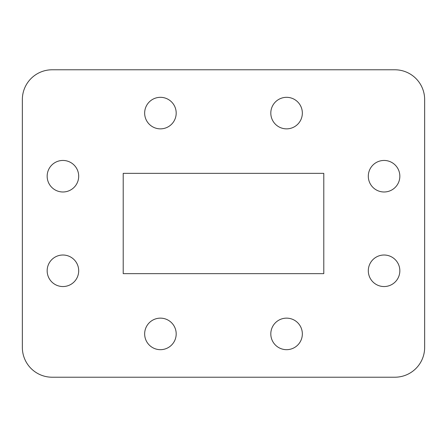 <?xml version="1.0" encoding="UTF-8"?>
<svg xmlns="http://www.w3.org/2000/svg" width="447" height="447" viewBox="0 0 447 447"><rect width="100%" height="100%" fill="white"/><g stroke="black" fill="none" stroke-linecap="round" stroke-linejoin="round"><path stroke-width="0.67" d="M47.159 176.219A15.768 15.768 0 0 0 62.926 191.987A15.768 15.768 0 0 0 78.694 176.219A15.768 15.768 0 0 0 62.926 160.451A15.768 15.768 0 0 0 47.159 176.219M47.159 270.781A15.768 15.768 0 0 0 62.926 286.549A15.768 15.768 0 0 0 78.694 270.781A15.768 15.768 0 0 0 62.926 255.013A15.768 15.768 0 0 0 47.159 270.781M144.655 333.909A15.768 15.768 0 0 0 160.423 349.677A15.768 15.768 0 0 0 176.191 333.909A15.768 15.768 0 0 0 160.423 318.141A15.768 15.768 0 0 0 144.655 333.909M270.809 333.909A15.768 15.768 0 0 0 286.577 349.677A15.768 15.768 0 0 0 302.345 333.909A15.768 15.768 0 0 0 286.577 318.141A15.768 15.768 0 0 0 270.809 333.909M368.306 270.781A15.768 15.768 0 0 0 384.074 286.549A15.768 15.768 0 0 0 399.841 270.781A15.768 15.768 0 0 0 384.074 255.013A15.768 15.768 0 0 0 368.306 270.781M368.306 176.219A15.768 15.768 0 0 0 384.074 191.987A15.768 15.768 0 0 0 399.841 176.219A15.768 15.768 0 0 0 384.074 160.451A15.768 15.768 0 0 0 368.306 176.219M270.809 113.091A15.768 15.768 0 0 0 286.577 128.859A15.768 15.768 0 0 0 302.345 113.091A15.768 15.768 0 0 0 286.577 97.323A15.768 15.768 0 0 0 270.809 113.091M144.655 113.091A15.768 15.768 0 0 0 160.423 128.859A15.768 15.768 0 0 0 176.191 113.091A15.768 15.768 0 0 0 160.423 97.323A15.768 15.768 0 0 0 144.655 113.091M323.79 273.648L323.79 173.352L123.21 173.352L123.21 273.648L323.79 273.648M424.65 347.42L424.65 99.58A29.798 29.798 0 0 0 394.852 69.782L52.148 69.782A29.798 29.798 0 0 0 22.35 99.58L22.35 347.42A29.798 29.798 0 0 0 52.148 377.218L394.852 377.218A29.798 29.798 0 0 0 424.65 347.42"/></g></svg>
